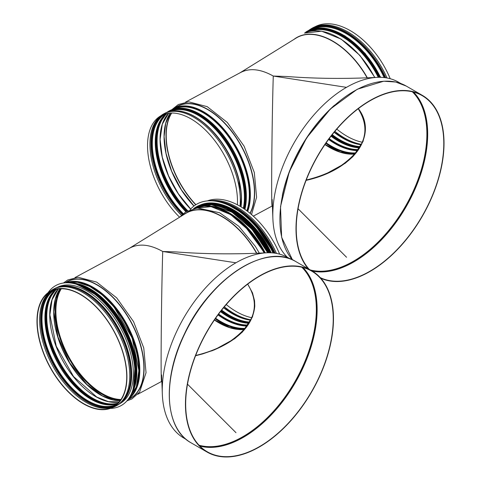 <?xml version="1.0" encoding="UTF-8"?>
<svg xmlns="http://www.w3.org/2000/svg" width="481" height="481" viewBox="0 0 481 481"><rect width="100%" height="100%" fill="white"/><g stroke="black" fill="none" stroke-linecap="round" stroke-linejoin="round"><path stroke-width="0.72" d="M289.929 258.832A104.173 60.143 120 0 0 266.57 252.808A104.173 60.143 120 0 0 235.912 262.794L162.716 251.491L162.65 253.866M195.557 355.754L202.615 353.92L214.532 349.807L234.662 338.72L242.43 331.992L252.495 316.907L254.786 306.012L254.551 300.811L252.495 292.839L247.697 284.127M211.634 350.938L211.79 350.877C238.63 340.025 252.958 325.108 254.786 306.126M266.57 252.808C235.101 254.419 205.026 254.13 176.359 251.948L162.716 251.491C150.156 244.456 139.298 243.254 130.135 247.883L75.006 277.561M333.465 318.711A104.666 60.426 120 0 0 311.79 270.797A104.666 60.426 120 0 0 207.125 331.229A104.666 60.426 120 0 0 207.125 452.08A104.666 60.426 120 0 0 287.776 424.044A104.666 60.426 120 0 0 333.465 318.711M290.338 258.982L287.999 257.636A104.173 60.143 120 0 0 183.826 317.779A104.173 60.143 120 0 0 183.826 438.059L186.165 439.412M333.231 318.843A104.335 60.239 120 0 0 311.622 271.086A104.335 60.239 120 0 0 207.287 331.319A104.335 60.239 120 0 0 207.287 451.797A104.335 60.239 120 0 0 287.686 423.845A104.335 60.239 120 0 0 333.231 318.843M37.223 321.356A65.614 36.538 61.7 0 1 49.038 292.4A65.614 36.538 61.7 0 1 98.232 309.211A65.614 36.538 61.7 0 1 126.725 376.767A65.614 36.538 61.7 0 1 111.141 407.756A65.614 36.538 61.7 0 1 63.3 386.189A65.614 36.538 61.7 0 1 37.223 321.356M36.977 321.23A65.945 36.724 61.7 0 1 48.852 292.129A65.945 36.724 61.7 0 1 114.286 331.668A65.945 36.724 61.7 0 1 111.261 408.056A65.945 36.724 61.7 0 1 63.185 386.387A65.945 36.724 61.7 0 1 36.977 321.23M247.679 284.145C260.822 305.447 254.539 324.795 228.836 342.201C219.378 348.016 208.321 352.435 195.671 355.459M251.797 317.713A65.614 39.183 58.2 0 1 226.232 304.563M207.389 200.884A65.945 39.382 58.2 0 1 279.653 254.16M185.834 439.135A104.173 60.143 -60 0 1 162.313 393.849A104.173 60.143 -60 0 1 235.912 262.794L162.716 251.491C161.369 294.162 160.576 381.752 161.55 381.391M235.991 432.696L187.5 384.187M200.3 204.984A66.029 39.43 58.2 0 1 271.278 252.82M190.133 209.668A68.338 40.807 58.2 0 1 196.001 204.611A68.338 40.807 58.2 0 1 273.01 252.952M196.026 204.593L196.001 204.611A68.338 40.807 58.2 0 1 196.026 204.593A68.338 40.807 58.2 0 1 273.04 252.952M110.377 408.399A68.338 38.053 -118.3 0 0 120.821 405.76A68.338 38.053 -118.3 0 0 120.845 405.748A68.338 38.053 -118.3 0 0 121.958 327.537A68.338 38.053 -118.3 0 0 56.055 285.401A68.338 38.053 -118.3 0 0 56.043 285.413A68.338 38.053 -118.3 0 0 48.076 292.682M120.845 405.748L120.821 405.76A68.338 38.053 -118.3 0 0 121.933 327.549A68.338 38.053 -118.3 0 0 56.03 285.419L56.055 285.401M119.649 403.769A66.029 36.766 -118.3 0 0 120.695 328.216A66.029 36.766 -118.3 0 0 57.047 287.488M130.766 379.828A65.434 36.436 -118.3 0 0 83.153 291.396M272.102 205.946C271.134 206.307 271.921 118.717 273.274 76.046L286.916 76.503L273.274 76.046L346.47 87.35A104.173 60.143 -60 0 0 272.871 218.404L272.15 199.483L272.871 218.404A104.173 60.143 -60 0 0 287.337 257.263A104.173 60.143 120 0 1 298.334 135.81A104.173 60.143 120 0 1 398.551 82.191A104.173 60.143 120 0 0 298.334 135.81A104.173 60.143 120 0 0 287.337 257.263A104.173 60.143 -60 0 1 272.871 218.404A104.173 60.143 -60 0 1 346.47 87.35A104.173 60.143 120 0 1 377.128 77.369C345.653 78.98 315.584 78.692 286.916 76.503C315.584 78.692 345.653 78.98 377.128 77.369A104.173 60.143 120 0 1 400.487 83.393A104.173 60.143 120 0 0 377.128 77.369A104.173 60.143 120 0 0 346.47 87.35L273.274 76.046C260.095 68.699 248.845 67.719 239.532 73.106C248.845 67.719 260.095 68.699 273.274 76.046C271.921 118.831 271.134 206.656 272.108 205.958C271.134 206.307 271.921 118.717 273.274 76.046C260.714 69.017 249.855 67.815 240.686 72.439L185.564 102.116M316.131 26.221A65.945 39.382 58.2 0 1 390.211 78.716A65.945 39.382 58.2 0 0 316.131 26.221L313.534 27.459A66.258 39.568 58.2 0 1 387.025 77.988A66.258 39.568 58.2 0 0 313.534 27.459L311.237 28.71A66.258 39.568 58.2 0 1 386.989 77.982A66.258 39.568 58.2 0 0 311.237 28.71L316.131 26.221M179.593 217.208A65.945 36.724 61.7 0 1 147.535 145.785A65.945 36.724 61.7 0 1 159.403 116.685A65.945 36.724 61.7 0 1 210.149 135.017A65.945 36.724 61.7 0 1 237.398 204.78M306.09 180.369C353.373 169.991 378.583 135.383 358.369 108.598M444.023 143.272A104.666 60.426 120 0 0 422.342 95.358A104.666 60.426 120 0 0 323.202 146.831A104.666 60.426 120 0 0 308.273 268.771A104.666 60.426 120 0 1 323.202 146.831A104.666 60.426 120 0 1 422.342 95.358A104.666 60.426 120 0 1 444.023 143.272A104.666 60.426 120 0 1 400.324 246.458A104.666 60.426 120 0 1 320.833 278.252A104.666 60.426 120 0 0 400.324 246.458A104.666 60.426 120 0 0 444.023 143.272M358.237 108.7C371.374 130.002 365.097 149.357 339.394 166.757C329.936 172.571 318.879 176.99 306.229 180.02M362.349 142.268A65.614 39.183 58.2 0 1 336.784 129.118M306.114 180.309L313.173 178.475L325.084 174.362L345.22 163.275L352.988 156.547L363.053 141.468L365.344 130.573L365.109 125.373L363.053 117.4L358.255 108.688M346.548 257.257L298.058 208.742M322.192 175.493L322.348 175.433C349.188 164.58 363.516 149.663 365.338 130.682M320.274 277.633A104.335 60.239 120 0 0 399.789 246.747A104.335 60.239 120 0 0 443.789 143.404A104.335 60.239 120 0 0 422.18 95.641A104.335 60.239 120 0 0 322.889 147.655A104.335 60.239 120 0 0 309.133 269.264M223.899 280.688A104.173 60.143 120 0 0 171.741 371.031M258.279 259.824A104.293 60.215 120 0 0 170.869 411.231M191.023 442.791C164.971 428.89 161.983 379.96 184.079 334.722C209.091 279.407 265.656 242.045 295.689 261.502A104.666 60.426 120 0 0 191.023 321.933A104.666 60.426 120 0 0 191.023 442.791L207.125 452.08M199.026 445.202A103.842 59.951 120 0 0 275.841 408.646A103.842 59.951 120 0 0 316.33 309.493A103.842 59.951 120 0 0 301.779 267.226M199.651 445.851A104.209 60.167 120 0 0 276.545 408.76A104.209 60.167 120 0 0 316.931 309.536A104.209 60.167 120 0 0 302.651 267.442M199.862 446.067A104.335 60.239 120 0 0 276.779 408.796A104.335 60.239 120 0 0 317.135 309.554A104.335 60.239 120 0 0 302.946 267.52M120.959 399.501A65.933 36.712 61.7 0 1 55.88 311.063A65.933 36.712 61.7 0 1 61.327 288.744M120.551 400.096A66.372 36.959 61.7 0 1 55.219 311.075A66.372 36.959 61.7 0 1 60.612 288.756M104.509 397.047A66.372 36.959 61.7 0 1 53.782 311.844M120.148 400.655A65.933 36.712 61.7 0 1 53.722 312.223A65.933 36.712 61.7 0 1 59.921 288.792M119.126 401.93A65.103 36.255 61.7 0 1 73.371 376.659A65.103 36.255 61.7 0 1 49.723 315.025A65.103 36.255 61.7 0 1 58.297 288.943M118.092 403.054A65.103 36.255 61.7 0 1 71.471 379.563A65.103 36.255 61.7 0 1 46.759 316.624A65.103 36.255 61.7 0 1 56.788 289.183M117.731 403.415A65.29 36.358 61.7 0 1 71.044 379.707A65.29 36.358 61.7 0 1 46.356 316.696A65.29 36.358 61.7 0 1 56.289 289.285M107.816 404.798A65.873 36.682 61.7 0 1 45.611 316.642A65.873 36.682 61.7 0 1 49.675 296.807M104.936 404.437A65.933 36.712 61.7 0 1 45.473 316.666A65.933 36.712 61.7 0 1 48.389 299.404M44.925 317.664A65.043 36.219 61.7 0 1 56.121 289.321L47.95 300.463L45.082 317.454L46.843 333.375L52.002 350.24L70.611 381.421L82.582 393.248L95.076 401.226L107.077 404.731L117.617 403.523A65.043 36.219 61.7 0 1 70.424 381.523A65.043 36.219 61.7 0 1 44.925 317.664M117.063 404.04A65.043 36.219 61.7 0 1 68.951 384.794A65.043 36.219 61.7 0 1 41.985 319.246A65.043 36.219 61.7 0 1 55.399 289.502M116.378 404.623A65.242 36.328 61.7 0 1 68.296 384.722A65.242 36.328 61.7 0 1 41.552 319.318A65.242 36.328 61.7 0 1 54.533 289.748M113.895 406.373A65.861 36.676 61.7 0 1 66.324 383.555A65.861 36.676 61.7 0 1 40.795 319.24A65.861 36.676 61.7 0 1 51.707 290.861M113.534 406.583A65.933 36.712 61.7 0 1 66.041 383.441A65.933 36.712 61.7 0 1 40.651 319.264A65.933 36.712 61.7 0 1 51.329 291.047M39.64 319.805A65.933 36.712 61.7 0 1 50.301 291.606A65.927 36.712 61.7 0 0 39.628 319.811A65.927 36.712 61.7 0 0 65.007 383.976A65.927 36.712 61.7 0 0 112.494 407.142A65.933 36.712 61.7 0 1 65.019 383.97A65.933 36.712 61.7 0 1 39.64 319.805M65.236 282.822A66.408 36.977 61.7 0 1 131.367 322.468A66.408 36.977 61.7 0 1 128.06 399.507L130.098 398.406A66.258 36.899 61.7 0 0 131.175 322.571A66.258 36.899 61.7 0 0 67.274 281.722L65.236 282.822M65.656 282.792A66.258 36.899 61.7 0 1 127.098 324.765A66.258 36.899 61.7 0 1 128.313 399.164M77.868 282.323A65.765 36.622 61.7 0 1 126.497 325.09A65.765 36.622 61.7 0 1 135.426 389.231M86.526 284.914A65.602 36.532 61.7 0 1 138.029 380.579M92.045 291.245A65.434 36.436 61.7 0 1 135.786 372.486M99.158 296.579A65.494 36.472 61.7 0 1 99.296 296.693A65.494 36.472 61.7 0 1 135.227 363.438A65.494 36.472 61.7 0 1 135.245 363.618M77.868 284.686A66.077 36.797 61.7 0 1 99.014 296.458A66.077 36.797 61.7 0 1 135.269 363.798A66.077 36.797 61.7 0 1 133.459 387.933M78.944 285.065A66.258 36.899 61.7 0 1 122.926 327.014A66.258 36.899 61.7 0 1 133.73 386.826M94.523 294.011A66.258 36.899 61.7 0 1 134.836 368.897M92.033 297.3A65.368 36.4 61.7 0 1 130.724 369.161M102.483 307.046A65.44 36.442 61.7 0 1 102.567 307.143A65.44 36.442 61.7 0 1 128.307 354.948A65.44 36.442 61.7 0 1 128.337 355.074M67.244 286.297A66.059 36.784 61.7 0 1 102.393 306.95A66.059 36.784 61.7 0 1 128.373 355.206A66.059 36.784 61.7 0 1 126.262 395.911M52.243 289.851A66.258 36.899 61.7 0 1 53.193 289.303L54.209 288.756A66.258 36.899 61.7 0 1 118.104 329.611A66.258 36.899 61.7 0 1 117.027 405.441C130.183 396.963 133.965 380.218 128.373 355.206L128.307 354.948M48.852 292.129L53.193 289.303A66.258 36.899 61.7 0 1 117.093 330.152A66.258 36.899 61.7 0 1 116.017 405.988A66.258 36.899 61.7 0 1 115.037 406.481M51.311 290.446A66.258 36.899 61.7 0 1 117.063 330.17A66.258 36.899 61.7 0 1 114.021 406.926L117.027 405.441M244.204 329.497A65.933 39.37 58.2 0 1 214.382 320.021M224.206 325.571A66.372 39.634 58.2 0 1 214.418 319.973M244.679 328.956A66.372 39.634 58.2 0 1 215.235 318.783M245.202 328.331A65.933 39.37 58.2 0 1 215.608 318.242M247 326.034A65.933 39.37 58.2 0 1 218.013 314.887M247.156 325.811A65.765 39.274 58.2 0 1 218.152 314.7M247.264 325.661A65.602 39.171 58.2 0 1 218.218 314.61M247.727 325.006A65.103 38.877 58.2 0 1 218.633 314.051M248.905 323.22L235.005 319.937L220.557 311.508A65.29 38.985 58.2 0 0 248.881 323.256A65.103 38.877 58.2 0 1 220.454 311.64M224.657 314.4A65.933 39.37 58.2 0 1 220.575 311.49M248.966 323.118A65.933 39.37 58.2 0 1 221.001 310.942M249.098 322.907A65.765 39.274 58.2 0 1 221.146 310.756M249.218 322.715A65.536 39.135 58.2 0 1 221.236 310.636M249.597 322.072A65.043 38.841 58.2 0 1 221.669 310.089M250.655 320.142L237.313 316.137L223.671 307.599A65.242 38.961 58.2 0 0 250.631 320.184A65.043 38.841 58.2 0 1 223.563 307.732M224.344 306.788A65.927 39.37 58.2 0 0 250.841 319.769A65.933 39.37 58.2 0 1 224.332 306.8M129.545 248.196L185.54 213.528A66.258 39.568 58.2 0 1 256.541 253.246M183.411 214.845A66.408 39.652 58.2 0 1 256.788 253.234M264.334 252.916L249.314 230.832L230.537 214.514L211.039 206.638L193.957 208.532A66.258 39.568 58.2 0 1 264.117 252.928M249.272 226.323A65.434 39.075 58.2 0 1 267.701 252.765M227.074 209.494A65.494 39.111 58.2 0 1 267.851 252.765M196.783 206.878A66.077 39.46 58.2 0 1 268.663 252.753M193.777 208.507A66.258 39.568 58.2 0 1 195.244 207.521A66.258 39.568 58.2 0 1 269.126 252.753M193.765 208.513L195.869 207.131A66.258 39.568 58.2 0 1 269.949 252.765M219.216 201.876A66.059 39.448 58.2 0 1 274.621 253.138M214.658 201.028A66.258 39.568 58.2 0 1 275.132 253.21M210.095 200.751A66.258 39.568 58.2 0 1 276.431 253.427M210.017 200.751A66.258 39.568 58.2 0 1 276.473 253.433M264.658 252.904A65.765 39.274 -121.8 0 0 209.692 206.439M215.031 207.503A65.434 39.075 58.2 0 1 228.758 213.191M205.044 206.157A65.867 39.334 58.2 0 1 264.724 252.898M265.229 252.874A66.192 39.526 -121.8 0 0 193.801 208.568M193.609 208.61L194.083 208.315A66.192 39.526 58.2 0 1 267.538 252.772M267.604 252.772A65.867 39.334 -121.8 0 0 230.79 211.592M132.528 390.999A65.765 36.622 -118.3 0 0 136.327 371.717A65.765 36.622 -118.3 0 0 74.796 283.772M136.237 375.132A65.434 36.436 61.7 0 1 132.87 389.959M75.854 284.055A65.434 36.436 61.7 0 1 90.085 289.412M74.032 283.586A65.867 36.676 61.7 0 1 136.394 371.759A65.867 36.676 61.7 0 1 132.257 391.738M130.844 394.997A66.192 36.863 -118.3 0 0 136.863 371.765A66.192 36.863 -118.3 0 0 70.533 282.972M66.588 282.762A66.192 36.863 61.7 0 1 113.853 306.956A66.192 36.863 61.7 0 1 138.793 370.725A66.192 36.863 61.7 0 1 128.848 398.406L136.315 387.013L138.895 370.586L132.155 338.011L113.943 306.854L102.146 294.799L89.694 286.393L77.531 282.269L66.564 282.762M138.805 370.46A65.867 36.676 -118.3 0 0 92.244 287.891M203.132 204.13A66.029 39.43 58.2 0 1 270.683 252.79M231.427 206.596A66.029 39.43 58.2 0 1 273.689 253.018M235.534 208.79A65.699 39.232 58.2 0 1 273.761 253.03M121.038 402.639A66.029 36.766 -118.3 0 0 119.005 329.124A66.029 36.766 -118.3 0 0 58.754 286.953M127.874 392.646A65.699 36.586 -118.3 0 0 118.603 329.341A65.699 36.586 -118.3 0 0 70.863 286.748M296.098 38.089A66.258 39.568 58.2 0 1 367.099 77.802A66.258 39.568 58.2 0 0 296.098 38.089L240.103 72.757L296.098 38.089M293.969 39.406A66.408 39.652 58.2 0 1 367.346 77.796A66.408 39.652 58.2 0 0 293.969 39.406M304.521 33.087A66.258 39.568 58.2 0 1 374.669 77.483A66.258 39.568 58.2 0 0 304.521 33.087M308.501 31.656A65.434 39.075 58.2 0 1 378.258 77.327A65.434 39.075 58.2 0 0 308.501 31.656M308.038 31.782A65.494 39.111 58.2 0 1 378.409 77.321A65.494 39.111 58.2 0 0 308.038 31.782M304.695 33.009A66.077 39.46 58.2 0 1 379.22 77.315A66.077 39.46 58.2 0 0 304.695 33.009M305.796 32.083A66.258 39.568 58.2 0 1 379.683 77.315A66.258 39.568 58.2 0 0 305.796 32.083L306.427 31.692A66.258 39.568 58.2 0 1 380.507 77.327A66.258 39.568 58.2 0 0 306.427 31.692L324.098 28.12L344.919 35.847L365.043 53.343L380.73 77.333L365.043 53.343L344.919 35.847L324.098 28.12L305.796 32.083M313.468 28.74A65.368 39.033 58.2 0 1 384.145 77.567A65.368 39.033 58.2 0 0 313.468 28.74M312.939 28.878A65.44 39.075 58.2 0 1 384.313 77.585A65.44 39.075 58.2 0 0 312.939 28.878M309.307 30.165A66.059 39.448 58.2 0 1 385.179 77.694A66.059 39.448 58.2 0 0 309.307 30.165M310.293 29.299A66.258 39.568 58.2 0 1 385.69 77.766A66.258 39.568 58.2 0 0 310.293 29.299L308.417 30.586L310.293 29.299M195.893 204.678A66.258 36.899 61.7 0 1 166.21 135.486A66.258 36.899 61.7 0 1 171.717 113.011M195.707 204.798A66.408 36.977 61.7 0 1 165.987 135.486A66.408 36.977 61.7 0 1 171.476 113.017M193.969 206.018A66.408 36.977 61.7 0 1 164.075 136.52A66.408 36.977 61.7 0 1 164.634 128.349M175.787 107.377A66.408 36.977 61.7 0 1 234.656 135.245A66.408 36.977 61.7 0 1 250.156 213.372M193.933 206.042A66.258 36.899 61.7 0 1 164.051 136.646A66.258 36.899 61.7 0 1 170.304 113.059M247.703 211.418A66.258 36.899 61.7 0 0 229.677 136.538A66.258 36.899 61.7 0 0 173.755 108.472L177.832 106.283A66.258 36.899 61.7 0 1 235.666 137.097A66.258 36.899 61.7 0 1 249.994 213.233M182.155 199.128A66.258 36.899 61.7 0 1 165.5 168.17M173.821 109.001A65.765 36.622 61.7 0 1 229.106 136.929A65.765 36.622 61.7 0 1 247.132 210.979M190.662 209.073A65.602 36.532 61.7 0 1 160.065 139.31A65.602 36.532 61.7 0 1 160.161 135.834M174.603 108.796A65.602 36.532 61.7 0 1 229.467 137.584A65.602 36.532 61.7 0 1 247.018 210.894M190.638 209.091A65.434 36.436 61.7 0 1 160.059 139.448A65.434 36.436 61.7 0 1 168.687 113.209L162.313 124.164L160.113 139.376L162.271 157.143L168.548 175.878L178.337 193.759L190.686 209.043M175.469 108.598A65.434 36.436 61.7 0 1 229.744 138.378A65.434 36.436 61.7 0 1 246.825 210.75M187.722 210.738A65.434 36.436 61.7 0 1 157.095 141.041A65.434 36.436 61.7 0 1 167.178 113.456M202.603 115.801A65.434 36.436 61.7 0 1 246.344 197.042M187.59 210.804A65.494 36.472 61.7 0 1 156.956 141.065A65.494 36.472 61.7 0 1 167.015 113.492M209.71 121.134A65.494 36.472 61.7 0 1 209.848 121.248A65.494 36.472 61.7 0 1 245.785 187.993A65.494 36.472 61.7 0 1 245.803 188.173M186.917 211.165A66.077 36.797 61.7 0 1 156.211 141.011A66.077 36.797 61.7 0 1 162.458 117.466M181.662 108.189A66.077 36.797 61.7 0 1 209.572 121.02A66.077 36.797 61.7 0 1 245.827 188.354A66.077 36.797 61.7 0 1 244.919 209.373L245.785 187.993M186.544 211.375A66.258 36.899 61.7 0 1 155.808 141.083A66.258 36.899 61.7 0 1 159.169 122.685M244.33 208.964A66.258 36.899 61.7 0 0 222.607 136.159A66.258 36.899 61.7 0 0 168.909 111.081L169.589 110.72A66.258 36.899 61.7 0 1 223.587 136.195A66.258 36.899 61.7 0 1 244.841 209.319M168.999 111.598A65.765 36.622 61.7 0 1 222.072 136.598A65.765 36.622 61.7 0 1 243.711 208.544M185.931 211.736A65.536 36.496 61.7 0 1 155.267 141.949A65.536 36.496 61.7 0 1 155.363 138.474M170.112 111.315A65.536 36.496 61.7 0 1 222.601 137.5A65.536 36.496 61.7 0 1 243.548 208.435M185.9 211.754A65.368 36.4 61.7 0 1 155.255 142.081A65.368 36.4 61.7 0 1 166.51 113.6L158.207 124.88L155.309 142.015L157.479 159.8L163.774 178.553L173.587 196.44L185.961 211.718M171.002 111.129A65.368 36.4 61.7 0 1 222.913 138.3A65.368 36.4 61.7 0 1 243.338 208.297M183.255 213.636A65.368 36.4 61.7 0 1 152.315 143.669A65.368 36.4 61.7 0 1 165.783 113.781M202.591 121.855A65.368 36.4 61.7 0 1 241.282 193.717M183.141 213.726A65.44 36.442 61.7 0 1 152.17 143.693A65.44 36.442 61.7 0 1 165.506 113.853M213.035 131.608A65.44 36.442 61.7 0 1 213.125 131.704A65.44 36.442 61.7 0 1 238.865 179.503A65.44 36.442 61.7 0 1 238.895 179.635M182.57 214.207A66.059 36.784 61.7 0 1 151.413 143.609A66.059 36.784 61.7 0 1 162.8 114.815M177.802 110.852A66.059 36.784 61.7 0 1 212.945 131.505A66.059 36.784 61.7 0 1 238.925 179.762A66.059 36.784 61.7 0 1 241.053 206.848M182.245 214.496A66.258 36.899 61.7 0 1 150.986 143.681A66.258 36.899 61.7 0 1 161.718 115.32M162.8 114.406A66.258 36.899 61.7 0 1 163.75 113.859L164.767 113.318A66.258 36.899 61.7 0 1 216.63 136.081A66.258 36.899 61.7 0 1 240.939 206.776M181.439 215.254A66.258 36.899 61.7 0 1 149.97 144.228A66.258 36.899 61.7 0 1 160.69 115.879M159.403 116.685L163.75 113.859A66.258 36.899 61.7 0 1 215.187 136.099A66.258 36.899 61.7 0 1 240.049 206.247M181.415 215.278A66.258 36.899 61.7 0 1 149.94 144.24A66.258 36.899 61.7 0 1 160.666 115.897M161.869 115.007A66.258 36.899 61.7 0 1 213.943 134.68A66.258 36.899 61.7 0 1 240.019 206.229M334.451 105.243A104.173 60.143 120 0 0 282.299 195.587A104.173 60.143 120 0 1 334.451 105.243M406.247 86.063A104.666 60.426 120 0 0 306.854 137.915A104.666 60.426 120 0 0 292.532 259.884A104.666 60.426 120 0 1 306.854 137.915A104.666 60.426 120 0 1 406.247 86.063L395.683 82.023L383.718 81.217L357.257 89.25L330.375 109.013L306.65 137.849L289.249 171.891L280.519 206.583L281.632 237.271L292.496 259.872L281.632 237.271L280.519 206.583L289.249 171.891L306.65 137.849L330.375 109.013L357.257 89.25L383.718 81.217L395.683 82.023L406.247 86.063L422.342 95.358L406.247 86.063M354.762 154.058A65.933 39.37 58.2 0 1 324.94 144.583M334.758 150.126A66.372 39.634 58.2 0 1 324.97 144.528M355.237 153.511A66.372 39.634 58.2 0 1 325.793 143.338M355.76 152.892A65.933 39.37 58.2 0 1 326.166 142.797M357.551 150.589A65.933 39.37 58.2 0 1 328.571 139.448M357.714 150.373A65.765 39.274 58.2 0 1 328.709 139.256M357.822 150.222A65.602 39.171 58.2 0 1 328.776 139.171M358.285 149.561A65.103 38.877 58.2 0 1 329.19 138.606M359.463 147.775L345.556 144.492L331.114 136.069A65.29 38.985 58.2 0 0 359.439 147.817A65.103 38.877 58.2 0 1 331.012 136.201M335.215 138.961A65.933 39.37 58.2 0 1 331.132 136.045M359.523 147.679A65.933 39.37 58.2 0 1 331.559 135.498M359.656 147.463A65.765 39.274 58.2 0 1 331.698 135.317M359.776 147.27A65.536 39.135 58.2 0 1 331.794 135.197M360.155 146.627A65.043 38.841 58.2 0 1 332.227 134.644M361.177 144.763A65.043 38.841 58.2 0 1 334.121 132.287M361.189 144.739A65.242 38.961 58.2 0 1 334.229 132.161L347.871 140.699L361.207 144.703M361.393 144.33A65.933 39.37 58.2 0 1 334.89 131.355A65.927 39.37 58.2 0 0 361.399 144.324M310.341 269.961A103.842 59.951 120 0 0 386.82 232.714A103.842 59.951 120 0 0 426.887 134.049A103.842 59.951 120 0 0 412.337 91.787M295.689 261.502L311.79 270.797A104.209 60.167 120 0 0 387.963 232.305A104.209 60.167 120 0 0 427.489 134.097A104.209 60.167 120 0 0 413.209 91.997M312.229 271.062A104.335 60.239 120 0 0 388.323 232.197A104.335 60.239 120 0 0 427.687 134.109A104.335 60.239 120 0 0 413.504 92.075M59.963 288.786L55.429 298.96L53.878 312.019L57.973 337.007L69.703 362.86L86.881 384.433L102.303 395.809L113.185 399.921L120.172 400.619M58.321 288.937L52.056 299.759L49.886 314.821L56.247 346.206L73.539 376.533L96.759 397.053L108.502 401.635L119.144 401.912M137.825 394.246L161.574 381.457M63.426 283.008L67.767 279.96L78.187 277.272L96.663 282.1L116.733 297.901L133.562 321.651L143.753 347.943L146.05 372.709L139.628 392.015L131.932 398.917L126.9 400.913M99.296 296.693L77.603 284.596M135.227 363.438L133.387 388.203M102.567 307.143L102.393 306.95C84.59 288.504 68.53 282.443 54.209 288.756M111.261 408.056L114.021 406.926M244.24 329.461L229.858 327.627L214.472 319.889M259.337 253.138L255.327 246.35L238.804 226.274L219.631 212.74L197.276 208.014L185.732 211.856L179.69 217.153M195.869 207.131L213.54 203.565L234.361 211.285L254.485 228.788L270.172 252.772M162.319 393.849L161.598 374.927M161.893 382.329L161.55 381.385M218.813 208.694L231.614 215.049L244.095 225.054L264.586 252.904M194.083 208.315L211.454 204.744L231.986 212.187L251.942 229.239L267.683 252.765M76.263 284.175L97.336 294.438L117.154 315.921L131.187 343.741L136.237 371.585L132.996 389.556M229.221 205.489L242.129 212.999L254.437 223.984L273.839 253.036M304.509 33.093L321.597 31.199L341.089 39.075L359.866 55.387L374.891 77.477L359.866 55.387L341.089 39.075L321.597 31.199L304.509 33.093M253.337 216.137L272.132 206.018M172.078 109.482L178.325 104.515L188.738 101.828L207.221 106.656L227.291 122.457L244.12 146.206L254.311 172.499L256.607 197.27L251.527 214.532M170.322 113.059L165.686 123.364L164.105 136.574L166.035 153.421L171.669 171.23L181.421 189.893L193.981 206.006M173.755 108.472L171.735 109.716M209.848 121.248L209.572 121.02C194.414 108.67 181.084 105.237 169.589 110.72M168.909 111.081L166.901 112.314M213.125 131.704L212.945 131.505C195.148 113.065 179.082 106.998 164.767 113.318M238.865 179.503L241.059 206.854M398.551 82.191L400.895 83.544L398.551 82.191M354.792 154.022L340.41 152.188L325.024 144.45"/></g></svg>
